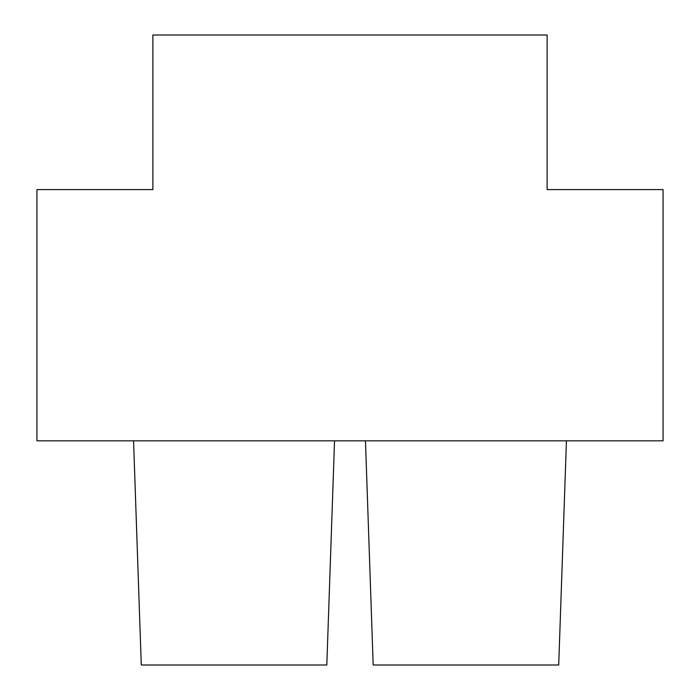 <?xml version="1.0" encoding="UTF-8"?>
<svg xmlns="http://www.w3.org/2000/svg" width="700" height="700" viewBox="0 0 700 700"><rect width="100%" height="100%" fill="white"/><g stroke="black" fill="none" stroke-linecap="round" stroke-linejoin="round"><path stroke-width="1.05" d="M152.88 189.604L152.88 35L547.12 35L547.12 189.604L663.066 189.604L663.066 440.825L36.934 440.825L36.934 189.604L152.88 189.604M133.56 440.825L141.286 665L326.812 665L334.539 440.825M365.461 440.825L373.188 665L558.714 665L566.44 440.825"/></g></svg>
